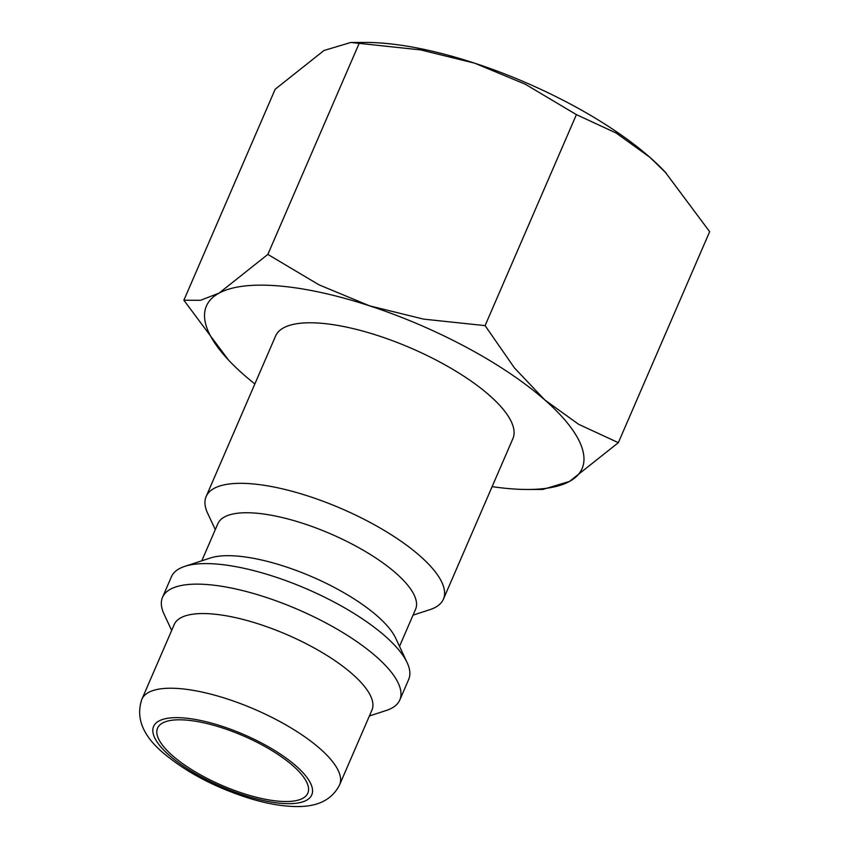 <?xml version="1.0" encoding="UTF-8"?>
<svg xmlns="http://www.w3.org/2000/svg" width="849" height="849" viewBox="0 0 849 849"><rect width="100%" height="100%" fill="white"/><g stroke="black" fill="none" stroke-linecap="round" stroke-linejoin="round"><path stroke-width="1.27" d="M215.296 529.606L207.697 513.38A129.26 42.588 23.4 0 1 206.148 496.506A129.26 42.588 23.4 0 1 251.898 483.824A129.26 42.588 23.4 0 1 385.287 531.06A129.26 42.588 23.4 0 1 443.411 599.182A129.26 42.588 23.4 0 1 430.05 609.603L413.028 615.164M443.411 599.182L512.892 438.636A129.26 42.588 -156.6 0 0 454.767 370.514A129.26 42.588 -156.6 0 0 321.368 323.278A129.26 42.588 -156.6 0 0 275.617 335.96L206.148 496.506M201.797 560.807L217.843 523.737A107.717 35.499 23.4 0 1 255.963 513.157A107.717 35.499 23.4 0 1 367.129 552.529A107.717 35.499 23.4 0 1 415.564 609.295L399.518 646.365M171.678 630.414L164.08 614.188A129.26 42.588 23.4 0 1 162.52 597.314L171.413 576.779A129.26 42.588 23.4 0 1 184.774 566.368L210.393 557.995A107.717 35.499 23.4 0 1 237.38 556.095A107.717 35.499 23.4 0 1 395.687 638.172L407.117 662.591A129.26 42.588 23.4 0 1 408.677 679.455L399.794 699.99A129.26 42.588 23.4 0 1 386.433 710.411L369.4 715.972M184.774 566.368A129.26 42.588 23.4 0 1 217.153 564.097A129.26 42.588 23.4 0 1 407.117 662.591M162.52 597.314A129.26 42.588 23.4 0 1 208.27 584.632A129.26 42.588 23.4 0 1 341.669 631.868A129.26 42.588 23.4 0 1 399.794 699.99M212.335 613.965A107.717 35.499 23.4 0 1 323.501 653.337A107.717 35.499 23.4 0 1 371.936 710.104L339.621 784.773A107.717 35.499 23.4 0 0 320.031 748.68A107.717 35.499 23.4 0 0 180.03 688.645A107.717 35.499 23.4 0 0 141.9 699.215L174.215 624.546A107.717 35.499 23.4 0 1 212.335 613.965M254.859 383.95A204.673 67.442 23.4 0 1 243.652 374.611A204.673 67.442 23.4 0 1 228.423 359.955A204.673 67.442 23.4 0 1 219.01 293.16L200.46 300.313L183.872 300.238L275.182 89.23L324.031 50.473L350.807 42.471L420.626 49.9L474.633 63.166L525.276 84.21L576.397 114.626L616.098 132.996L649.878 157.309A204.673 67.442 23.4 0 1 665.096 171.954L709.658 231.681L618.348 442.679L578.636 424.298L544.856 399.996A204.673 67.442 23.4 0 1 569.499 481.436A204.673 67.442 23.4 0 1 527.707 489.47A204.673 67.442 23.4 0 1 509.655 488.674A204.673 67.442 23.4 0 1 492.123 486.626M350.807 42.471L365.823 42.45A204.673 67.442 23.4 0 1 383.875 43.246A204.673 67.442 23.4 0 1 474.633 63.166A204.673 67.442 23.4 0 1 649.878 157.309L666.412 173.355M278.854 285.933A204.673 67.442 23.4 0 1 369.612 305.852L318.969 284.818L267.849 254.403L219.01 293.16A204.673 67.442 23.4 0 1 278.854 285.933M527.707 489.47L542.723 489.449L569.499 481.436L618.348 442.679M186.525 720.111A81.865 26.977 23.4 0 1 271.011 750.038A81.865 26.977 23.4 0 1 307.816 793.178A81.865 26.977 23.4 0 1 278.843 801.212A81.865 26.977 23.4 0 1 194.368 771.295A81.865 26.977 23.4 0 1 157.553 728.145A81.865 26.977 23.4 0 1 186.525 720.111M369.612 305.852A204.673 67.442 23.4 0 1 544.856 399.996L514.441 367.914L485.087 325.623L423.619 319.128L369.612 305.852M183.872 300.238L228.423 359.955M267.849 254.403L359.159 43.395M485.087 325.623L576.397 114.626M169.269 755.323A86.174 28.399 23.4 0 1 184.095 717.978A86.174 28.399 23.4 0 1 296.099 766.01A86.174 28.399 23.4 0 1 281.274 803.345A86.174 28.399 23.4 0 1 169.269 755.323M339.621 784.773C330.229 803.568 311.498 806.508 297.999 806.55C283.555 806.592 267.329 803.844 249.319 798.315C214.967 787.416 186.239 772.261 163.135 752.84C142.643 735.478 135.564 717.607 141.9 699.215"/></g></svg>

